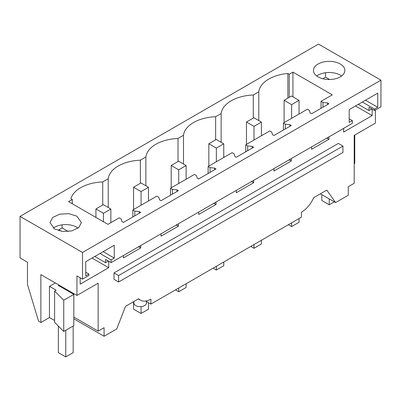 <?xml version="1.0" encoding="UTF-8"?>
<svg xmlns="http://www.w3.org/2000/svg" width="401" height="401" viewBox="0 0 401 401"><rect width="100%" height="100%" fill="white"/><g stroke="black" fill="none" stroke-linecap="round" stroke-linejoin="round"><path stroke-width="0.6" d="M138.31 298.945L140.415 300.159A20.957 12.1 -60 0 0 150.896 299.121L150.896 304.083L301.452 217.162L301.452 212.199A20.957 12.1 120 0 0 313.677 197.698L326.81 190.114L335.582 202.59L320.394 193.818M375.391 110.049L375.391 123.137L354.203 135.373L354.203 183.282L348.274 186.706L348.274 195.262L335.582 202.59M371.837 108.937L369.02 110.561L369.02 107.313L374.579 110.521L374.579 109.107L362.314 102.029M372.168 109.127L372.168 115.588L343.647 132.059L343.647 128.38M328.935 136.871L328.935 139.267L327.457 138.41L326.449 138.305M311.602 146.881L311.602 149.277L328.935 139.267M291.301 158.601L291.301 160.996L289.818 160.139L288.81 160.039M273.963 168.61L273.963 171.006L291.301 160.996M253.663 180.33L253.663 182.726L252.179 181.869L251.171 181.768M236.324 190.34L236.324 192.736L253.663 182.726M216.024 202.059L216.024 204.455L214.54 203.603L213.532 203.497M198.685 212.069L198.685 214.465L216.024 204.455M178.385 223.793L178.385 226.189L176.901 225.332L175.894 225.227M161.047 233.803L161.047 236.194L178.385 226.189M140.746 245.522L140.746 247.918L139.262 247.061L138.255 246.961M123.408 255.532L123.408 257.928L140.746 247.918M108.365 261.051L105.553 262.675L105.553 259.422L111.107 262.63L352.349 123.353L352.349 120.616L349.201 118.796M80.175 277.798L80.175 284.169L108.701 267.703L108.701 261.241M76.952 295.442L40.872 274.61L40.872 322.519L38.576 321.196L27.479 284.545L27.479 262.209L20.05 257.918L20.05 216.39L82.511 252.45L82.511 279.146L76.952 275.933L76.952 295.442L98.145 283.206L98.145 331.116L104.07 327.697L104.07 336.254L73.814 318.785M140.415 300.159A20.957 12.1 -60 0 1 138.671 298.735L125.533 306.319L116.766 328.92L104.07 336.254M342.94 146.069L338.349 143.413L113.999 272.941L113.999 279.352L118.591 282.003L342.94 152.475L342.94 146.069L118.591 275.592L118.591 282.003M150.896 304.083L145.633 301.046M354.765 135.047L354.765 163.423L354.203 163.748M20.05 216.39L318.489 44.085L380.95 80.15L380.95 106.841L374.579 110.521M369.02 110.561L358.278 104.36M372.168 115.588L355.502 105.964M327.457 102.907L322.96 102.445L321.031 101.333L332.294 94.831L292.93 72.105L289.226 74.245L287.873 73.463A34.576 19.965 0 0 0 258.78 91.824L253.282 94.997A34.576 19.965 0 0 0 221.141 113.553L215.643 116.726A34.576 19.965 0 0 0 183.503 135.282L178.004 138.455A34.576 19.965 0 0 0 145.864 157.012L140.37 160.184A34.576 19.965 0 0 0 108.225 178.746L102.731 181.919A34.576 19.965 0 0 0 70.932 198.711L72.285 199.492L68.581 201.633L107.944 224.359L119.207 217.858L121.132 218.971L121.924 221.568L123.408 222.42L140.746 212.415L139.262 211.558L134.766 211.096L132.841 209.989L156.846 196.129L158.771 197.237L159.563 199.838L161.047 200.69L178.385 190.681L176.901 189.828L172.405 189.367L170.48 188.254L194.485 174.395L196.41 175.508L197.202 178.104L198.685 178.961L216.024 168.951L214.54 168.094L210.044 167.638L208.119 166.525L232.124 152.666L234.049 153.778L234.841 156.375L236.324 157.232L253.663 147.222L252.179 146.365L247.683 145.909L245.753 144.796L257.758 137.864L269.763 130.937L271.688 132.049L272.479 134.646L273.963 135.498L291.301 125.493L289.818 124.636L285.322 124.18L283.392 123.067L295.397 116.135L307.402 109.207L309.326 110.32L310.118 112.917L311.602 113.769L328.935 103.759L327.457 102.907L327.457 104.616M327.457 137.723L327.457 138.41M289.818 124.636L289.818 126.345M289.818 159.458L289.818 160.139M252.179 146.365L252.179 148.074M252.179 181.187L252.179 181.869M214.54 168.094L214.54 169.808M214.54 202.916L214.54 203.603M176.901 189.828L176.901 191.538M176.901 224.645L176.901 225.332M139.262 211.558L139.262 213.267M139.262 246.379L139.262 247.061M82.511 279.146L88.882 275.467L88.882 274.053L85.734 275.873L85.734 261.713L114.255 245.242L114.255 258.079L111.107 259.893L111.107 262.63M111.107 259.893L99.994 253.477M61.604 231.312L58.912 229.758L62.06 227.938L62.06 224.846M58.912 230.735L58.912 229.758M105.553 262.675L94.806 256.475M108.701 267.703L92.029 258.079M88.882 274.053L85.734 272.239M98.145 331.116L73.814 317.071M54.596 291.066L54.596 322.294L63.749 331.442L73.814 325.627L73.814 294.399L63.749 300.214L54.596 291.066L56.135 290.179L49.463 286.329L55.318 282.951M54.596 320.519L49.463 317.557L49.463 286.329M40.872 322.519L49.463 317.557M113.999 272.941L118.591 275.592M146.44 301.512L146.44 303.016A6.286 3.629 180 0 1 144.596 305.582A6.286 3.629 180 0 1 135.708 305.582A6.286 3.629 180 0 1 133.864 303.016L133.864 301.512M82.511 252.45L380.95 80.15M54.576 228.966L49.975 222.55L52.621 217.507L59.674 214.169L68.756 213.653L76.807 216.134L81.408 222.55L78.761 227.593L71.704 230.936L62.626 231.452L54.576 228.966M340.274 64.02A15.719 9.073 0 0 0 323.146 62.055A15.719 9.073 0 0 0 313.442 70.436A15.719 9.073 0 0 0 318.048 76.852A15.719 9.073 0 0 0 335.176 78.822A15.719 9.073 0 0 0 344.875 70.436A15.719 9.073 0 0 0 340.274 64.02M374.579 109.107L377.727 107.293L377.727 93.132L349.201 109.598L349.201 122.43L352.349 120.616M329.602 79.508L325.532 77.157L322.795 78.736M377.727 107.293L365.461 100.21M325.532 72.731L325.532 77.157M322.96 102.445L322.96 107.212M321.031 101.333L321.031 108.325M132.841 209.989L132.841 216.976M170.48 188.254L170.48 195.247M208.119 166.525L208.119 173.518M245.753 144.796L245.753 151.784M283.392 123.067L283.392 130.054M285.322 124.18L285.322 128.942M247.683 145.909L247.683 150.676M210.044 167.638L210.044 172.405M172.405 189.367L172.405 194.134M134.766 211.096L134.766 215.863M114.255 258.079L103.142 251.658M68.235 231.507L62.06 227.938M58.356 284.705L58.356 285.472L73.814 294.399M63.749 331.442L63.749 300.214M53.273 228.109A15.719 9.073 180 0 1 76.807 227.257L78.11 228.109M108.225 207.497L108.225 178.746M102.731 181.919L102.731 205.016M140.37 183.287L140.37 160.184M145.864 185.768L145.864 157.012M178.004 161.553L178.004 138.455M183.503 164.034L183.503 135.282M215.643 139.824L215.643 116.726M221.141 142.305L221.141 113.553M253.282 118.094L253.282 94.997M258.78 91.824L258.78 120.576M287.873 98.125L287.873 73.463M289.226 97.343L289.226 74.245M292.93 72.105L292.93 96.831M72.285 199.492L72.285 203.773M341.582 76L340.274 75.142A15.719 9.073 0 0 0 316.74 76M288.409 224.69L291.632 226.55L291.632 222.831M291.632 118.31L291.632 104.636L284.114 100.295L284.114 122.651M299.041 114.029L299.041 100.36L291.632 104.636M291.632 226.55L299.041 222.274L299.041 218.55M299.041 100.36L291.522 96.019L284.114 100.295M250.77 246.42L253.993 248.284L253.993 244.56M253.993 140.039L253.993 126.37L246.475 122.024L246.475 144.38M261.402 135.764L261.402 122.089L253.993 126.37M253.993 248.284L261.402 244.003L261.402 240.284M261.402 122.089L253.883 117.749L246.475 122.024M213.131 268.154L216.355 270.013L216.355 266.289M216.355 161.768L216.355 148.099L208.836 143.758L208.836 166.109M223.763 157.493L223.763 143.819L216.355 148.099M216.355 270.013L223.763 265.733L223.763 262.013M223.763 143.819L216.244 139.478L208.836 143.758M175.493 289.883L178.716 291.743L178.716 288.023M178.716 183.498L178.716 169.829L171.197 165.488L171.197 187.843M186.124 179.222L186.124 165.553L178.716 169.829M178.716 291.743L186.124 287.467L186.124 283.743M186.124 165.553L178.605 161.207L171.197 165.488M133.558 301.687L133.558 309.131L141.077 313.472L141.077 306.605M141.077 205.232L141.077 191.558L133.558 187.217L133.558 209.573M148.485 200.951L148.485 187.282L141.077 191.558M141.077 313.472L148.485 309.196L148.485 302.695M148.485 187.282L140.967 182.941L133.558 187.217M103.438 221.758L103.438 213.287L95.919 208.946L95.919 217.417M110.851 222.685L110.851 209.011L103.438 213.287M110.851 209.011L103.328 204.67L95.919 208.946M321.823 194.65L321.823 200.52L329.236 204.801L329.236 198.926M329.236 204.801L334.324 201.863M58.356 326.048L58.356 352.634L65.764 356.915L73.172 352.634L73.172 325.998M73.172 294.028L73.172 293.261M65.764 356.915L65.764 330.279M65.764 289.753L65.764 288.981"/></g></svg>
